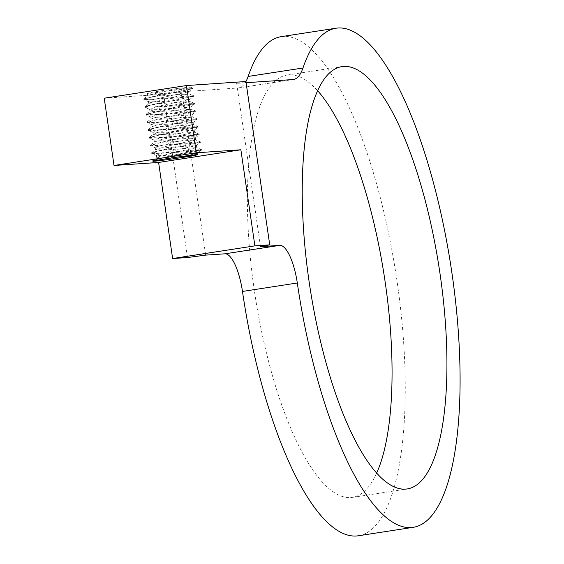 <?xml version="1.0" encoding="UTF-8"?>
<svg xmlns="http://www.w3.org/2000/svg" width="564" height="564" viewBox="0 0 564 564"><rect width="100%" height="100%" fill="white"/><g stroke="black" fill="none" stroke-linecap="round" stroke-linejoin="round"><path stroke-width="0.42" stroke-dasharray="2.82 2.11" d="M185.105 156.031L197.59 153.211L172.196 155.163L157.504 155.72L156.348 155.304L160.486 153.549L196.427 145.533L159.104 148.128L155.234 147.613L156.545 146.753L171.393 143.023L195.341 137.842L162.037 140.309L154.064 139.935L164.864 136.53L194.249 130.15L165.978 132.314L152.957 132.251L159.09 129.967L193.078 122.473L154.162 125.053L151.878 124.559L154.451 123.262L191.95 114.788L156.447 117.34L150.729 116.875L164.209 112.863L190.879 107.097L159.908 109.437L149.573 109.197L157.99 106.342L189.744 99.412L164.202 101.372L149.608 101.915L148.501 101.499L152.731 99.722L188.58 91.728L151.166 94.322L147.669 94.04L148.783 92.926L146.421 93.532L147.669 94.04M178.393 88.365A20.558 0.515 171.7 0 0 148.783 92.926C143.651 94.132 150.376 93.427 168.939 90.811A24.865 0.62 171.7 0 0 181.037 88.943L190.237 87.103L178.414 88.365L159.252 92.362L147.655 95.95L154.91 96.359L188.912 93.857L165.858 98.855L150.468 102.648L148.825 103.628L152.167 104.143L190.012 101.548L154.635 109.409L149.925 111.319L150.799 111.7L164.899 111.242L191.182 109.226L160.042 116.015L151.004 119.011L160.691 119.293L192.31 116.91L166.352 122.529L152.844 126.103L152.167 126.688L157.356 127.175L193.381 124.602L156.263 132.963L153.309 134.373L155.255 134.852L171.202 134.07L194.517 132.286L161.071 139.646L154.381 142.072L166.704 142.184L195.645 139.935L166.965 146.196L155.636 149.502L162.876 150.158L196.723 147.613L173.557 152.689L156.855 157.13L160.098 157.948L181.107 156.573M196.399 145.582L200.305 142.488L157.405 151.349L151.977 153.69L178.386 152.252L201.489 150.13L201.39 149.495L174.84 154.811L152.95 160.232L154.021 160.909M197.562 153.267L201.475 150.165L200.361 150.496C193.304 152.04 149.756 159.795 152.879 161.241L152.745 160.514M200.312 141.804L173.634 147.148L151.751 152.569L158.794 153.189L201.355 149.467L196.723 147.613M199.134 134.126L172.429 139.477L150.482 145.145L157.772 145.491L200.283 141.783L195.645 139.935M195.306 137.884L199.219 134.789L156.327 143.658L150.623 145.78L177.152 144.574L200.319 142.452M197.992 126.442L171.435 131.764L149.418 137.454L156.63 137.806L199.106 134.105L194.474 132.258M194.22 130.199L198.14 127.097L155.227 135.966L149.672 138.293L175.947 136.897L199.24 134.761L199.148 134.126M196.928 118.75L170.356 124.073L148.431 129.487L155.417 130.129L197.964 126.414L193.332 124.559M193.05 122.529L196.956 119.427L154.057 128.289L148.572 130.629L174.981 129.198L198.154 127.069M195.807 111.059L169.066 116.424L147.098 122.092L154.353 122.437L196.899 118.722L192.268 116.868M191.915 114.83L195.828 111.735L152.936 120.604L147.267 122.719L173.86 121.514L196.977 119.392M194.622 103.381L168.001 108.725L146.027 114.4L153.302 114.746L195.778 111.045L191.14 109.19M194.658 103.381L194.756 104.016L193.572 104.389L151.864 112.913L146.111 115.042L172.605 113.836L195.842 111.707M168.939 90.811C186.867 88.865 194.347 88.266 191.372 89.006L149.559 97.544L143.89 99.666L170.532 98.453L193.642 96.331L193.537 95.69L167 101.012L145.103 106.427L152.097 107.068L194.594 103.36L189.969 101.513M189.715 99.461L193.628 96.366L150.722 105.228L144.948 107.357L171.505 106.152L194.784 104.016M188.545 91.784L192.451 88.682L191.372 89.006M181.037 88.943C190.801 87.885 194.206 87.695 191.252 88.372L165.795 93.342L143.749 99.031L150.94 99.384L193.501 95.668L188.869 93.814M192.458 87.998L191.252 88.372M104.22 98.214L163.659 94.202L181.827 91.791L237.98 87.998A72.841 22.271 81.2 0 0 238.558 87.935A72.841 22.271 81.2 0 0 245.918 81.561M246.087 82.704L236.668 83.338L245.918 81.526M187.488 257.529L163.659 94.202M205.656 255.118L181.827 91.791M236.668 83.338L260.49 246.672M376.618 473.189A213.671 65.318 -98.8 0 1 352.281 497.406A213.671 65.318 -98.8 0 1 255.189 296.171A213.671 65.318 -98.8 0 1 287.21 75.047A213.671 65.318 -98.8 0 1 317.708 90.811M358.196 535.8A252.517 77.197 81.2 0 0 396.034 274.471A252.517 77.197 81.2 0 0 281.288 36.646M237.98 87.998L292.815 79.552M156.334 155.304L156.644 157.441M197.583 153.211L197.795 154.656M155.213 147.62L155.523 149.749M196.462 145.526L196.773 147.655M154.092 139.935L154.402 142.065M195.341 137.842L195.652 139.971M152.964 132.251L153.281 134.38M194.22 130.157L194.531 132.286M151.843 124.559L152.16 126.696M193.099 122.466L193.41 124.602M150.722 116.875L151.039 119.011M191.979 114.781L192.289 116.917M149.601 109.19L149.911 111.319M190.858 107.097L191.168 109.233M147.359 93.814L147.669 95.95M188.616 91.72L188.926 93.857M151.624 152.83L151.716 153.471M150.503 145.145L150.595 145.78M200.269 141.811L200.361 142.445M149.382 137.461L149.474 138.095M148.254 129.769L148.353 130.411M198.027 126.435L198.119 127.076M147.133 122.085L147.232 122.726M196.906 118.75L196.998 119.392M146.013 114.4L146.111 115.042M195.786 111.066L195.877 111.7M144.892 106.716L144.99 107.357M192.416 88.005L192.514 88.647M143.771 99.031L143.869 99.666M156.609 155.544L151.977 153.69M155.502 147.838L150.87 145.984M154.31 140.147L149.672 138.293M153.204 132.477L148.572 130.629M152.146 124.792L147.521 122.938M150.983 117.086L146.351 115.232M190.851 107.139L194.77 104.037M149.812 109.409L145.174 107.555M148.755 101.739L144.13 99.891M152.95 160.232L156.855 157.13M151.751 152.569L155.664 149.474M150.651 144.899L154.564 141.797M149.594 137.179L153.5 134.084M148.431 129.487L152.343 126.392M147.26 121.838L151.173 118.743M146.203 114.139L150.116 111.037M145.103 106.427L149.009 103.332M143.905 98.763L147.817 95.668M192.43 87.977L190.237 87.103M148.48 101.506L148.79 103.635M189.737 99.412L190.047 101.541M352.281 497.406L407.116 488.953M287.21 75.047L342.045 66.594M238.558 87.935L293.4 79.482"/><path stroke-width="0.85" d="M156.813 160.98A24.865 0.62 -8.3 0 1 152.879 161.241C152.661 160.874 170.977 157.892 185.105 156.031A20.558 0.515 -8.3 0 1 196.794 154.649A20.558 0.515 -8.3 0 1 197.795 154.656A20.558 0.515 -8.3 0 1 194.721 155.382C187.981 156.736 165.936 159.972 156.778 160.98L154.021 160.909M181.107 156.573L194.721 155.382M413.031 527.354L358.196 535.8A252.517 77.197 81.2 0 1 242.471 291.44A38.853 11.879 81.2 0 0 224.973 253.814L205.656 255.118L187.488 257.529L172.626 258.538L158.611 162.46L114.027 165.471L104.22 98.214L186.472 85.545L196.286 152.795L240.87 149.784L254.886 245.862L269.74 244.861L260.49 246.672L279.807 245.368A38.853 11.879 -98.8 0 1 297.306 282.994A252.517 77.197 81.2 0 0 413.031 527.354A252.517 77.197 81.2 0 0 450.876 266.018A252.517 77.197 81.2 0 0 336.13 28.2A252.517 77.197 81.2 0 0 302.967 68.004A72.841 22.271 -98.8 0 1 293.4 79.482A72.841 22.271 -98.8 0 1 292.815 79.552L246.087 82.704M269.74 244.861L245.918 81.526L186.472 85.545M172.626 258.538L254.886 245.862M439.969 273.364A213.671 65.318 -98.8 0 1 407.116 488.953A213.671 65.318 -98.8 0 1 310.024 287.725A213.671 65.318 -98.8 0 1 342.045 66.594A213.671 65.318 -98.8 0 1 439.969 273.364M317.708 90.811A213.671 65.318 -98.8 0 1 385.127 281.81A213.671 65.318 -98.8 0 1 376.618 473.189M158.611 162.46L240.87 149.784M114.027 165.471L196.286 152.795M245.918 81.561A72.841 22.271 81.2 0 0 248.125 76.45L302.967 68.004M336.13 28.2L281.288 36.646A252.517 77.197 81.2 0 0 248.125 76.45M224.973 253.814L279.807 245.368M242.471 291.44L297.306 282.994"/></g></svg>
